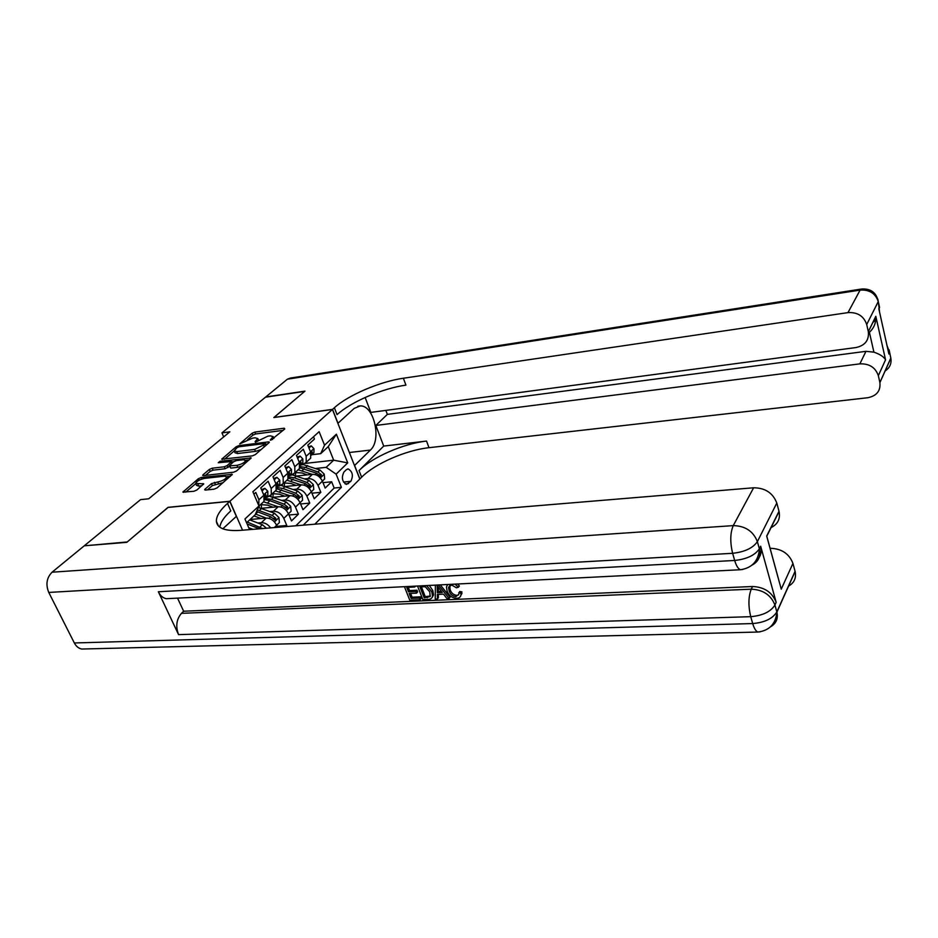 <?xml version="1.0" encoding="UTF-8"?>
<svg xmlns="http://www.w3.org/2000/svg" width="938" height="938" viewBox="0 0 938 938"><rect width="100%" height="100%" fill="white"/><g stroke="black" fill="none" stroke-linecap="round" stroke-linejoin="round"><path stroke-width="1.41" d="M270.859 440.203L284.777 428.959L284.226 428.209L254.855 432.078L252.123 433.25L239.694 443.909L252.674 438.116L255.113 437.8L257.833 438.574L255.101 441.61L255.453 442.161L267.893 436.158L270.379 435.842L273.169 436.639L270.238 440.028L270.859 440.203M205.059 489.144L204.636 489.8L205.481 490.07L214.11 489.167L217.112 487.877L232.343 474.347L201.295 477.454L198.387 478.697L182.875 492.11L193.885 491.289L196.863 490.011L203.745 483.844L195.667 483.433C196.757 481.159 199.747 479.47 204.625 478.38L224.51 476.164L226.82 476.903C225.706 479.201 222.705 480.877 217.815 481.956L211.496 483.598L205.059 489.144L205.469 490.07M168.078 507.435L127.216 541.965L84.854 545.764M168.031 507.329L229.916 501.255L332.439 409.472L359.805 479.048L314.828 524.201M84.69 545.447L140.559 499.637L148.732 498.781L229.845 431.832L221.943 432.887L265.454 397.208L304.651 391.392L273.837 417.539L332.439 409.472M252.416 455.868L255.277 454.637L269.018 442.677L269.382 442.15L268.502 441.892L238.873 445.62L236.095 446.805L221.72 459.21L252.416 455.868M220.453 462.469L219.938 461.297L251.208 457.943L236.564 470.935L233.632 472.201L203.476 475.601L203.077 474.722L202.667 475.343L203.476 475.601M203.077 474.722L209.338 469.434L212.211 468.203L224.276 466.796L227.16 465.565L231.616 461.508L218.249 462.727L219.938 461.297M285.644 526.628L286.793 525.503L277.073 526.312M269.992 511.538L273.45 511.222C277.918 511.316 281.365 513.707 283.792 518.397L288.505 513.86L291.483 520.93L298.425 514.165L288.986 514.997M281.857 500.376L285.258 500.048C289.69 500.118 293.102 502.475 295.482 507.13L300.078 502.698L302.986 509.709L309.763 503.108L300.606 503.964M293.43 489.484L296.771 489.155C301.18 489.19 304.545 491.524 306.89 496.132L311.369 491.805L314.218 498.758L320.831 492.309L318.017 485.392C315.719 480.831 312.389 478.532 308.016 478.509L304.721 478.861M311.944 493.189L320.831 492.309M313.526 436.756L314.453 439.066L307.793 445.128L310.642 452.163L310.666 458.143L308.426 460.23M300.594 464.978L302.388 464.779L306.21 462.27L306.163 456.278L303.291 449.22L296.467 455.434L299.374 462.54L299.445 468.554L297.182 470.642M289.197 475.484L291.038 475.285L294.872 472.787L294.79 466.749L291.859 459.62L284.859 465.987L287.837 473.162L287.931 479.224L285.668 481.311M277.519 486.259L279.395 486.06L283.241 483.562L283.135 477.489L280.134 470.29L272.958 476.821L275.995 484.055L276.135 490.164L273.873 492.262M265.536 497.304L267.471 497.105L271.328 494.607L271.176 488.487L268.116 481.229L260.764 487.924L263.859 495.229L264.035 501.373L261.772 503.471M277.496 527.297L276.64 525.303C274.189 520.578 270.719 518.163 266.228 518.069L250.094 519.488M270.648 527.871C267.975 524.354 264.879 522.618 261.35 522.677L257.821 522.982M288.505 513.86C286.102 509.182 282.666 506.801 278.211 506.719L261.397 508.29M300.078 502.698C297.709 498.055 294.321 495.71 289.901 495.663L273.533 497.269M311.369 491.805C309.048 487.209 305.694 484.899 301.309 484.864L285.375 486.505M346.251 469.762L343.953 472.013C341.244 477.583 342.1 481.71 346.509 484.418L350.835 481.311C353.497 475.742 352.629 471.615 348.221 468.953L346.251 469.762M242.543 530.205L229.916 501.255M303.244 525.163L341.397 487.314L336.121 474.147L326.19 467.335L315.754 468.484M249.567 529.618L244.947 518.972L258.958 505.981L252.873 491.747L319.131 431.679L324.536 445.187L336.39 434.2L347.717 462.88L336.121 474.147M295.845 525.772L334.163 488.041L331.642 481.769L325.181 488.065L322.391 481.171C320.116 476.621 316.786 474.347 312.436 474.335L296.912 476M258.689 506.614L258.923 499.778L255.793 492.438L253.905 494.162M306.89 496.132L309.763 503.108M295.482 507.13L298.425 514.165M283.792 518.397L286.793 525.503M326.19 467.335L333.682 460.195L328.253 446.617L320.69 453.664L324.536 445.187M305.378 463.395L333.682 460.195L347.717 462.88M311.709 454.719L320.69 453.664M221.943 432.887L223.678 436.92M258.958 505.981L255.23 514.704L246.588 522.759M323 482.66L331.642 481.769M334.163 488.041L341.397 487.314M328.253 446.617L336.39 434.2M283.159 430.366L255.64 433.966L252.908 435.126L247.585 439.652M234.195 451.014L224.534 459.21M267.436 444.061L265.9 444.249M265.419 444.073L265.055 443.51L239.026 446.769L237.079 447.614L234.16 450.826L236.833 451.6L254.679 449.408L265.419 444.073L265.946 445.351M234.336 451.248L234.981 452.749L237.654 453.523L236.833 451.6M261.01 449.654L255.499 451.354L237.654 453.523M205.481 475.367L210.194 471.38L209.338 469.434M229.318 466.397L225.132 468.754L213.067 470.149L210.194 471.38M231.792 461.93L233.679 461.707M245.697 460.288L249.285 459.866M236.962 465.33C241.723 464.275 244.642 462.657 245.721 460.464L243.411 459.749L236.423 460.581L233.55 461.813L229.095 465.881L236.962 465.33L237.806 467.3L242.274 465.963M245.721 460.464L246.389 462.035M229.165 466.022L230.795 468.109L229.951 466.139M237.806 467.3L230.795 468.109M223.08 482.671L212.375 485.591L207.427 489.871M195.831 483.797L196.546 485.403L198.739 486.107L197.859 484.125M201.811 485.778L198.739 486.107M195.725 483.656L185.701 492.157M230.431 476.281L226.762 476.68M322.367 481.124L324.665 478.908L324.22 474.112L319.964 470.02L303.255 464.615M295.74 472.377L295.376 475.484M312.213 474.358L298.132 469.762M307.265 474.886L302.048 472.975L295.142 472.529M299.773 467.769L316.587 473.221L320.984 476.586L321.394 474.687L317.9 471.978L305.554 467.487L300.031 466.538M293.465 475.05L293.664 474.253M308.965 448.047L311.322 445.89L313.972 448.704L313.937 452.562L311.31 455.223L312.248 452.093L311.697 451.377L310.9 452.878M311.322 445.89L308.45 446.746M188.221 466.186L186.803 467.359M872.727 322.52L875.682 320.116M877.816 299.116L878.285 301.532L866.712 324.513C863.804 316.059 857.555 312.096 847.987 312.612L860.111 290.088C869.42 289.514 875.471 293.348 878.261 301.579L879.539 307.301L878.812 308.754L888.884 353.978L889.576 352.454L890.854 358.187C891.71 363.651 889.752 367.942 884.944 371.085M879.621 312.389L878.285 301.532C876.397 292.656 870.863 288.482 861.659 288.998L860.111 290.088L287.415 379.187L265.771 396.95L304.956 391.134L273.978 417.516M354.505 465.565L370.393 450.076C381.907 440.098 374.051 405.169 360.333 405.896L354.259 408.347L337.997 423.249L332.544 409.378L334.362 407.76C348.209 395.097 380.16 381.496 403.375 378.237L847.987 312.612M354.634 465.553L359.911 478.955L361.634 477.219C374.754 463.735 405.966 450.123 428.983 447.696L867.732 397.735C876.667 395.93 880.723 390.876 879.903 382.575L890.819 358.011L890.232 355.256M383.712 446.078L359.031 470.595C372.222 457.181 403.504 443.568 426.544 441.071L383.712 446.078L375.821 425.453L387.347 414.385L385.846 410.398M365.128 397.478L370.838 412.403L856.077 347.529C865.094 345.501 869.186 340.201 868.33 331.653L875.811 316.305L885.554 359.805C883.877 356.815 879.996 354.271 873.911 352.16L869.409 332.322L868.529 332.931M885.554 359.805L878.331 375.681L879.867 382.399M878.331 375.681C875.494 367.462 869.338 363.522 859.865 363.862L865.962 351.328L873.911 352.16M375.821 425.453L859.865 363.862M287.415 379.187L290.323 378.073L861.014 289.103M273.943 417.445L332.544 409.378M866.712 324.513L868.283 331.454M387.347 414.385L865.962 351.328M334.362 407.76L337.059 414.643C350.835 401.91 382.716 388.297 405.92 385.131L403.375 378.237M869.409 332.322C873.993 328.03 876.127 322.778 875.822 316.552L875.811 316.305M449.712 585.488L450.146 589.65C451.26 593.074 453.523 594.973 456.923 595.36L458.612 594.891M454.977 584.128L458.354 587.258L456.443 587.809L451.588 584.96L448.552 587.399L449.15 590.905C450.263 594.329 452.526 596.24 455.938 596.627L458.741 594.293L459.679 591.503L461.953 591.89L460.64 596.099M457.615 583.999L459.35 586.004L458.354 587.258M438.351 594.387L438.398 597.717L437.401 598.972L435.232 599.065L435.396 585.124M440.309 584.866L450.076 597.189L449.079 598.456L446.898 598.55L443.533 594.153L437.331 594.434L437.401 598.972M410.633 593.414L412.122 597.201L420.482 596.826L421.115 598.479L420.107 599.734L409.754 600.191L404.442 586.684M408.253 587.329L409.531 590.588L416.988 590.225L417.633 591.89L416.601 593.133L409.144 593.484L411.09 598.444L412.122 597.201M169.614 598.514L166.319 598.69C162.966 598.034 160.316 595.712 158.346 591.749L178.56 634.627C175.476 626.373 176.438 619.279 181.456 613.346L183.649 611.224L752.534 586.508C764.329 587.024 772.209 592.3 776.16 602.313L760.73 546.432C762.09 552.529 760.425 557.407 755.723 561.076M183.649 611.224L177.54 598.116M429.311 585.429L432.817 590.518L433.532 594.973L432.23 597.283M85.03 648.955L81.723 649.037C78.604 648.404 76.142 646.376 74.337 642.964L48.753 592.429C45.552 584.444 46.666 577.702 52.071 572.203L84.244 545.81L126.782 542.34L167.89 507.446L229.787 501.373L227.524 503.401C219.949 510.237 216.232 516.205 216.373 521.317C217.182 528.329 225.249 531.342 240.574 530.369L753.624 487.783C765.197 487.877 772.924 492.966 776.805 503.049L757.376 541.636L759.358 548.812L760.659 546.197M229.787 501.373L236.341 516.392L222.81 528.786M777.977 577.292L766.698 536.044L778.997 511.257L776.805 503.049M778.997 511.257L779.068 511.491C780.486 518.96 777.743 524.365 770.848 527.684M759.499 548.906L761.152 548.812M770.086 548.284L770.168 548.284C781.589 548.624 789.186 553.666 792.95 563.41L781.225 589.193M776.16 602.313L774.929 605.033L776.84 611.928L795.072 571.312L792.95 563.41M795.072 571.312L795.119 571.512C796.444 578.054 794.193 582.955 788.377 586.215M759.979 547.944L760.976 547.569M227.524 503.401L230.795 510.893C224.159 516.932 220.5 522.372 219.809 527.191M766.698 536.044L768.128 541.296M411.09 598.444L419.462 598.081L420.482 596.826M419.462 598.081L420.107 599.734M414.455 586.18L414.772 587L406.764 587.399L408.499 591.831L415.956 591.468L416.988 590.225M415.956 591.468L416.601 593.133M408.499 591.831L409.531 590.588M414.772 587L415.499 586.121M426.567 585.57L431.797 591.772L432.524 596.228C432.043 598.374 430.519 599.429 427.963 599.382L422.839 599.616L417.562 586.016M424.211 597.858L430.167 596.556L429.756 591.831L425.301 586.778L419.907 586.742L424.211 597.858L425.231 596.615L430.366 596.04M431.797 591.772L432.817 590.518M421.385 586.672L425.231 596.615M427.165 597.729L428.185 596.474M438.386 584.972L449.079 598.456M437.249 588.63L437.307 592.734L442.267 592.499L437.214 585.875L437.249 588.63L438.257 587.376L438.316 591.479L441.376 591.327M437.307 592.734L438.316 591.479M455.938 596.627L456.923 595.36M449.15 590.905L450.146 589.65M458.694 592.769L460.957 593.156L460.98 594.809C460.628 597.014 459.221 598.186 456.771 598.303C452.116 598.104 448.88 595.677 447.086 591.01L446.441 586.977L447.672 584.503M460.957 593.156L461.953 591.89M311.346 491.747L313.761 489.425L313.315 484.571L309.001 480.432L292.48 474.933M284.589 482.789L284.284 486.13M301.121 484.887L286.887 480.186M296.138 485.392L290.839 483.445L283.897 482.964M288.353 478.134L305.542 483.703L309.974 487.103L310.408 485.181L306.89 482.437L294.426 477.852L288.541 476.891M282.256 485.638L282.49 484.629M300.054 502.639L302.587 500.2L302.13 495.287L297.768 491.102L281.306 485.509M273.169 493.458L272.935 497.046M289.748 495.674L275.373 490.867M284.742 496.167L279.372 494.162L272.372 493.646M276.616 488.757L294.227 494.455L298.706 497.89L299.163 495.932L295.599 493.154L283.03 488.487L276.745 487.502M270.777 496.483L271.129 494.959M288.482 513.801L291.132 511.245L290.674 506.274L286.254 502.029L269.781 496.331M261.468 504.398L261.327 508.267M278.105 506.731L263.566 501.807M273.052 507.2L267.611 505.148L260.553 504.597M264.563 499.637L269.921 500.693L282.631 505.476L287.157 508.947L287.649 506.954L284.038 504.14L271.352 499.368L264.622 498.395L265.548 497.281L265.325 494.115L264.469 497.175M259.017 507.61L259.486 505.594M276.616 525.245L279.395 522.56L278.938 517.53L274.459 513.238L258.313 507.481M266.158 518.069L255.523 514.024M261.081 518.515L253.94 515.9M256.613 511.456L270.73 516.768L275.315 520.273L275.831 518.245L272.184 515.396L257.293 509.885M297.674 458.377L300.137 456.114L302.845 458.94L302.833 462.821L300.137 465.553M300.137 456.114L297.135 457.064M176.321 476.012L174.867 477.219M300.066 465.611L301.086 462.387L300.523 461.672L299.714 463.466M286.09 468.965L288.681 466.596L291.448 469.422L291.46 473.338L288.705 476.117M288.681 466.596L285.551 467.64M164.138 486.072L162.649 487.303M288.541 476.258L289.643 472.928L289.08 472.224L288.283 474.487M274.224 479.81L276.945 477.325L279.77 480.174L279.805 484.114L276.991 486.939M276.945 477.325L273.662 478.486M151.675 496.366L150.15 497.621M276.733 487.174L277.918 483.738L277.343 483.035L276.534 485.72M262.042 490.949L264.891 488.335L267.787 491.195L267.846 495.158L264.985 498.043M264.891 488.335L261.479 489.601M266.451 528.211L262.359 524.717L249.684 519.875M252.967 529.337L248.734 527.707M262.558 528.54L247.327 522.067M247.104 523.955L259.498 528.798M261.35 522.677L266.228 518.069M273.45 511.222L278.211 506.719M285.258 500.048L289.901 495.663M296.771 489.155L301.309 484.864M308.016 478.509L312.436 474.335M306.163 456.278L310.642 452.163M258.923 499.778L263.859 495.229M271.176 488.487L275.995 484.055M283.135 477.489L287.837 473.162M294.79 466.749L299.374 462.54M318.017 485.392L322.391 481.171M274.295 527.566L276.64 525.303M343.496 482.062L350.835 481.311M345.149 483.938L348.549 483.586M272.571 439.559L272.055 438.304M257.2 441.481L256.684 440.262M252.908 435.126L252.123 433.25M255.64 433.966L254.855 432.078M284.601 429.112L284.226 428.209M222.47 459.456L222.107 458.623M236.599 448.012L236.095 446.805M239.354 446.734L238.873 445.62M268.878 442.806L268.502 441.892M255.499 451.354L254.679 449.408M264.282 446.805L263.742 445.527M213.067 470.149L212.211 468.203M225.132 468.754L224.276 466.796M228.004 467.523L227.16 465.565M231.768 463.349L231.217 462.082M250.727 458.6L250.34 457.674M212.375 485.591L211.496 483.598M215.33 484.325L214.462 482.331M218.683 483.961L217.815 481.956M203.312 484.489L202.913 483.574M183.731 492.368L183.32 491.442M199.067 480.244L198.387 478.697M201.975 479.001L201.295 477.454M231.874 475.015L231.475 474.077M320.362 477.946L324.231 474.229M305.554 467.487L307.641 465.541M302.142 470.677L304.24 468.719M317.9 471.978L319.964 470.02M315.156 474.581L316.587 473.221M319.225 474.921L321.394 474.687M313.902 448.634L310.49 451.788M310.97 452.245L312.248 452.093M359.031 470.595L361.634 477.219M426.544 441.071L428.983 447.696M887.5 347.775L889.599 352.418L886.996 345.512M889.095 349.815L890.854 358.187L879.903 382.575M875.764 319.295L873.454 321.042M878.859 308.954L879.574 307.5L878.988 304.744M349.37 452.503L370.393 450.076M74.337 642.964L752.698 623.559L750.728 616.676L178.56 634.627M158.346 591.749L734.677 560.467L732.625 553.303L48.753 592.429M52.071 572.203L733.246 525.62L753.624 487.783M181.456 613.346L751.232 589.181L752.534 586.508M752.03 565.133C758.467 561.663 760.929 556.304 759.428 549.047L759.358 548.812C754.984 555.273 746.754 559.165 734.677 560.467C736.224 565.696 738.124 568.78 740.375 569.741L742.814 569.472M733.246 525.62C730.186 532.913 729.975 542.141 732.625 553.303C744.725 551.966 752.968 548.073 757.376 541.636C753.273 531.225 745.229 525.878 733.246 525.62M770.438 626.877C776.136 623.582 778.294 618.67 776.899 612.139L776.84 611.928C772.654 618.658 764.611 622.539 752.698 623.559C754.093 628.284 755.805 631.122 757.81 632.048L760.155 631.849M751.232 589.181C748.348 596.744 748.184 605.901 750.728 616.676C762.653 615.621 770.719 611.74 774.929 605.033C770.954 594.997 763.051 589.709 751.232 589.181M309.306 488.546L313.327 484.688M294.426 477.852L296.56 475.871M290.921 481.124L293.078 479.119M306.89 482.437L309.001 480.432M304.041 485.134L305.542 483.703M308.18 485.415L310.408 485.181M297.991 499.403L302.142 495.405M283.03 488.487L285.211 486.447M279.442 491.829L281.646 489.777M295.599 493.154L297.768 491.102M292.668 495.944L294.227 494.455M296.865 496.155L299.163 495.932M286.383 510.53L290.686 506.391M271.352 499.368L273.591 497.281M267.67 502.803L269.921 500.693M284.038 504.14L286.254 502.029M281.001 507.024L282.631 505.476M285.269 507.177L287.649 506.954M274.482 521.938L278.949 517.647M259.369 510.53L261.667 508.396M255.593 514.047L257.915 511.89M272.184 515.396L274.459 513.238M269.03 518.386L270.73 516.768M273.38 518.468L275.831 518.245M302.786 458.87L299.222 462.153M299.773 462.54L301.086 462.387M291.378 469.352L287.673 472.764M288.306 473.08L289.643 472.928M279.7 480.104L275.831 483.656M276.546 483.891L277.918 483.738M267.717 491.125L263.695 494.83M264.493 494.971L265.9 494.83M260.025 526.945L262.359 524.717M257.927 528.926L258.536 528.34M306.21 462.27L310.666 458.143M294.872 472.787L299.445 468.554M283.241 483.562L287.931 479.224M271.328 494.607L276.135 490.164M259.111 505.945L264.035 501.373M347.447 469.047L348.221 468.953M273.908 438.421L273.169 436.639M258.571 440.321L257.833 438.574M266.251 445.093L265.665 443.697M232.237 462.938L231.616 461.508M227.606 478.732L226.82 476.903M311.85 454.484L313.937 452.562M875.822 316.552L868.33 331.653M357.859 406.236L360.333 405.896M218.472 526.042L216.373 521.317M779.068 511.491L766.803 536.184M760.73 546.432L759.428 549.047C758.373 561.123 752.018 568.018 740.375 569.741L166.319 598.69M795.119 571.512L776.899 612.139C775.703 623.993 769.336 630.629 757.81 632.048L81.723 649.037M766.756 536.126L781.213 589.005M433.532 594.973L432.524 596.228M449.548 586.144L448.552 587.399M461.965 593.543L460.98 594.809M300.699 464.802L302.833 462.821M289.267 475.355L291.46 473.338M277.554 486.189L279.805 484.114M265.548 497.281L267.846 495.158"/></g></svg>
